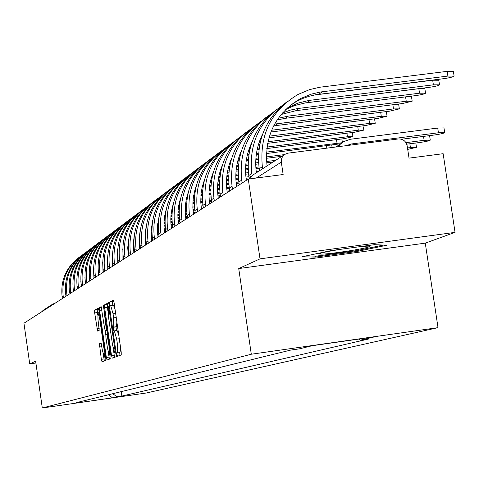 <?xml version="1.0" encoding="UTF-8"?>
<svg xmlns="http://www.w3.org/2000/svg" width="479" height="479" viewBox="0 0 479 479"><rect width="100%" height="100%" fill="white"/><g stroke="black" fill="none" stroke-linecap="round" stroke-linejoin="round"><path stroke-width="0.72" d="M116.96 354.478L117.475 356.286L121.247 354.939L121.211 352.065L114.098 302.68L113.361 300.123L109.673 302.099L109.709 304.123L110.212 305.889L110.721 305.632L113.05 313.769L113.637 317.852L113.774 327.067L113.301 327.283L113.331 329.283L113.84 331.073L114.325 330.863L116.696 339.09L117.283 343.174L117.415 352.31L116.93 352.49L116.96 354.478M120.516 347.233L120.157 351.921L119.672 352.101L119.96 355.4M113.768 301.004L112.415 301.722L112.81 305.345M116.87 321.924L116.523 326.684L116.038 326.9L116.457 330.564M99.41 343.587L101.332 359.328L102.021 361.795L105.829 360.436L105.775 357.705L99.009 310.626L98.327 308.183L94.608 310.17L94.668 312.913L97.602 331.067L99.201 330.33L98.015 319.733L97.884 312.344L99.716 318.888L104.165 349.832L104.296 357.148L102.44 350.508L101.015 342.91L99.41 343.587L101.267 343.323M238.728 268.569L425.274 243.14L455.05 232.363L260.019 258.858L238.728 268.569L251.301 354.226L42.29 407.976L35.632 361.196L29.728 363.884L23.95 323.223L248.272 179.068L283.149 174.524L281.317 162.147L256.271 178.026M260.019 258.858L248.272 179.068M111.529 355.604L112.248 358.148L116.313 356.699L116.271 353.867L109.272 305.225L108.547 302.704L104.584 304.83L104.632 307.668L111.529 355.604L114.224 355.22L114.661 357.286M110.984 358.597L107.057 359.998L106.35 357.496L99.572 310.332L99.512 307.542L101.153 306.668L104.614 328.39L105.32 330.881L106.428 330.384L103.452 305.434L110.936 355.819L110.984 358.597M455.05 232.363L443.141 153.693L409.03 158.136L407.18 145.873C405.994 141.137 403.019 138.832 398.265 138.958L287.993 153.16L284.604 154.454L282.568 156.513L281.418 159.202L281.317 162.147M425.274 243.14L438.016 327.648L146.149 393.025L42.29 407.976M29.728 363.884L35.895 363.016M41.499 311.943L43.469 310.087L51.96 304.614M112.81 393.696L116.9 396.786L112.361 397.839L77.406 402.875L81.46 401.887L76.49 402.605L290.723 350.083L299.303 348.862L312.242 345.712L374.794 336.809L360.364 340.162L358.927 339.066M116.9 396.786L121.846 396.073L368.86 338.952L360.364 340.162M251.301 354.226L438.016 327.648M357.34 251.385L386.924 245.212L374.488 244.685L331.414 250.541L302.01 256.768L315.487 257.091L357.34 251.385L357.214 250.529M121.205 391.642L121.846 396.073M81.46 401.887L81.921 401.27M108.775 394.69L112.361 397.839M315.344 256.109L315.487 257.091M118.666 334.384L117.086 330.474L114.409 330.851M115.02 309.087L113.463 305.255L110.805 305.626M108.949 303.566L107.278 304.458L107.859 310.961M113.475 349.999L114.224 355.22M115.385 353.059L108.715 306.674L108.218 306.937L108.374 316.08L112.547 345.054L114.87 353.245L116.14 352.951M108.434 353.155L109.434 359.154M105.781 334.713L105.218 330.827M107.494 348.389L109.392 355.131L109.272 347.688L106.973 334.091L105.853 334.581L105.907 337.366L107.494 348.389M98.704 309.021L97.219 309.811L97.554 314.493M103.452 355.514L104.368 360.956M338.198 146.694L340.485 144.023L343.838 141.503L350.49 139.251L437.722 128.055L443.973 127.923L444.68 132.557M401.51 139.239L434.148 135.036C440.135 134.18 443.65 133.384 444.692 132.635L438.435 132.779L351.203 144.005L346.329 145.646M336.09 146.963L341.85 142.844M262.648 168.728L262.348 166.71C259.307 134.701 271.186 110.625 297.98 94.477L309.458 89.645L319.87 87.232L447.17 71.359L453.385 71.407L454.08 75.999M290.909 104.865L297.267 101.033L303.147 98.321L309.278 96.225L315.595 94.764L443.542 78.694C449.536 77.843 453.056 76.981 454.098 76.101L447.883 76.071L320.726 91.962L311.194 94.159L300.668 98.53C275.509 113.487 264.3 135.94 267.043 165.89M259.486 170.763L259.187 168.764C256.163 140.545 265.641 118.056 287.61 101.297M406.737 144.173L420.011 142.461C425.855 141.622 429.274 140.85 430.274 140.143L424.113 140.305L405.97 142.646M407.713 149.394L416.479 147.322L407.485 147.879M342.317 249.056L336.839 249.936C326.325 251.726 320.427 253.032 319.158 253.846C321.199 254.684 332.139 253.553 351.963 250.445C363.28 248.523 369.249 247.164 369.872 246.38C369.483 245.907 365.303 246.122 357.346 247.014M383.356 245.062L356.837 250.607L316.266 256.133L306.195 255.882M314.212 95.028L432.693 80.221L438.806 80.244L439.488 84.747M285.7 109.457L294.789 105.506L305.56 102.871L429.232 87.34C435.082 86.507 438.507 85.675 439.506 84.837L433.387 84.831L308.937 100.446L298.094 103.093L287.172 108.056M252.08 175.458L251.798 173.56C248.817 144.58 258.923 121.923 282.131 105.578M249.188 178.308L248.781 175.524C245.829 147.951 255.091 125.965 276.569 109.559M262.642 134.036C256.624 146.191 254.541 159.1 256.391 172.763M304.512 103.039L418.838 88.699L424.861 88.699L425.532 93.112M281.101 114.493L295.974 110.667L415.538 95.614C421.251 94.8 424.586 93.992 425.544 93.195L419.52 93.207L297.974 108.505L290.633 110.044L282.394 112.96M251.888 142.341C246.308 154.064 244.422 166.458 246.236 179.529L246.35 180.302M242.134 183.008L241.709 180.116C238.799 151.813 248.673 129.659 271.33 113.655M239.243 184.87L238.823 181.996C235.937 155.04 245.003 133.527 266.013 117.463M407.88 96.578L411.509 96.794L412.162 101.123M277.084 119.96L285.28 118.331L402.426 103.536L412.174 101.201L406.234 101.237L288.388 116.104L278.209 118.301M241.614 150.298C236.464 161.543 234.752 173.38 236.488 185.81L236.596 186.571M232.471 189.217L232.058 186.391C229.213 158.735 238.859 137.066 260.989 121.379M229.698 191.001L229.285 188.187C226.477 161.818 235.345 140.766 255.9 125.025M396.618 104.272L398.702 104.56L399.342 108.805M273.629 125.881L389.846 111.134L399.354 108.871L393.499 108.925L274.587 124.085M231.776 157.932C227.04 168.71 225.495 180.008 227.148 191.828L227.256 192.57M223.214 195.169L222.807 192.396C220.029 165.363 229.453 144.155 251.092 128.779M220.556 196.875L220.154 194.121C217.406 168.321 226.088 147.706 246.212 132.276M385.182 111.727L386.415 112.008L387.044 116.169M270.863 132.018L377.775 118.427L387.05 116.235L381.284 116.307L271.587 130.24M222.352 165.267C218.005 175.589 216.622 186.367 218.19 197.599L218.298 198.33M214.335 200.875L213.939 198.162C211.221 171.716 220.442 150.957 241.596 135.868M211.79 202.509L211.395 199.815C208.706 174.554 217.215 154.358 236.925 139.227M373.925 118.912L374.62 119.163L375.231 123.247M268.905 137.832L366.184 125.426L375.243 123.301L369.554 123.39L269.408 136.15M213.323 172.32C209.341 182.2 208.102 192.468 209.598 203.138L209.7 203.85M205.814 206.347L205.425 203.689C202.773 177.811 211.79 157.477 232.489 142.676M203.371 207.922L202.982 205.275C200.354 180.535 208.694 160.74 228.004 145.903M261.097 138.832L260.426 138.916M261.594 137.15L261.145 137.204M362.938 125.839L363.878 130.048M267.581 143.347L355.041 132.156L363.89 130.096L358.286 130.198L267.917 141.748M204.653 179.11L202.162 187.223L201.09 193.528L200.761 202.06L201.443 209.161M197.635 211.604L197.252 209C194.654 183.667 203.485 163.74 223.747 149.214M195.282 213.119L194.905 210.526C192.33 186.277 200.509 166.878 219.436 152.316M259.774 144.341L258.462 144.514M250.876 145.478L250.445 145.538M260.109 142.748L258.971 142.892M352.245 132.515L352.963 136.587M266.773 148.58L344.323 138.635L352.969 136.635L347.443 136.749L266.965 147.065M196.336 185.648L194.534 191.426L193.115 199.39L192.845 207.497L193.504 214.257M189.768 216.664L189.397 214.107C186.852 189.295 195.498 169.758 215.34 155.495M187.505 218.113L187.133 215.574C184.619 191.804 192.636 172.769 211.197 158.483M258.935 149.586L257.109 149.819M249.529 150.789L248.475 150.927M259.139 148.065L257.451 148.28M249.876 149.25L248.99 149.364M341.856 138.952L342.389 142.443M266.396 153.561L339.97 143.82M342 142.73L266.468 152.118M188.343 191.953L186.295 199.336L185.445 205.036L185.235 212.73L185.87 219.166M182.2 221.526L181.834 219.017C179.344 194.702 187.816 175.542 207.257 161.543M180.026 222.921L179.661 220.43C177.194 197.114 185.062 178.445 203.27 164.417M258.504 154.573L256.253 154.867M248.655 155.843L247.098 156.04M239.739 156.986L238.919 157.094M258.594 153.13L256.457 153.406M248.87 154.376L247.451 154.561M240.093 155.507L239.434 155.591M180.655 198.037L179.188 203.282L178.062 210.473L177.907 217.771L178.523 223.891M174.919 226.208L174.56 223.741C172.117 199.911 180.421 181.116 199.474 167.357M172.823 227.555L172.464 225.106C170.045 202.234 177.769 183.906 195.642 170.129M281.903 156.304L266.378 158.309M258.421 159.333L255.81 159.669M248.17 160.657L246.2 160.908M238.829 161.86L237.524 162.028M230.369 162.95L229.77 163.028M284.388 154.609L266.348 156.932M258.415 157.956L255.9 158.28M248.278 159.262L246.422 159.501M239.057 160.447L237.883 160.597M230.728 161.519L230.285 161.579M173.266 203.916L171.949 208.898L170.955 215.718L170.847 222.627L171.44 228.441M167.901 230.716L167.548 228.297C165.153 204.922 173.296 186.481 191.983 172.961M165.878 232.016L165.53 229.609C163.159 207.167 170.746 189.175 188.283 175.631M273.06 162.01L266.671 162.836M258.636 163.878L255.72 164.255M248.02 165.249L245.703 165.548M238.303 166.506L236.59 166.728M229.435 167.65L228.351 167.788M221.4 168.692L220.993 168.74M275.635 160.351L266.558 161.525M258.546 162.561L255.714 162.926M248.038 163.914L245.811 164.201M238.422 165.159L236.818 165.363M229.669 166.285L228.717 166.411M166.147 209.598L164.68 215.927L164.105 220.783L164.04 227.309L164.614 232.824M161.136 235.063L160.788 232.686C158.441 209.76 166.435 191.648 184.756 178.362M159.19 236.315L158.842 233.956C156.519 211.916 163.968 194.246 181.194 180.936M259.109 168.219L255.93 168.632M248.164 169.638L245.541 169.973M238.093 170.943L236.039 171.207M228.86 172.135L227.387 172.326M220.436 173.23L219.562 173.338M258.947 166.955L255.834 167.363M248.092 168.363L245.559 168.692M238.123 169.656L236.165 169.907M228.992 170.835L227.633 171.009M220.675 171.913L219.939 172.009M159.291 215.089L157.501 225.669L157.477 231.83L158.028 237.057M154.609 239.255L154.274 236.925C151.969 214.424 159.806 196.635 177.787 183.571M152.729 240.464L152.394 238.147C150.113 216.502 157.429 199.144 174.35 186.062M248.547 173.835L245.673 174.206M238.159 175.182L235.818 175.488M228.597 176.422L226.795 176.661M219.825 177.565L218.574 177.727M211.808 178.607L211.131 178.691M258.684 171.284L256.235 171.602M248.409 172.614L245.607 172.979M238.117 173.949L235.854 174.242M228.645 175.182L226.932 175.404M219.969 176.308L218.825 176.452M212.059 177.332L211.508 177.404M152.687 220.412L151.13 230.399L151.669 241.141M148.31 243.302L147.981 241.009C145.718 218.921 153.412 201.449 171.063 188.6M146.496 244.47L146.167 242.188C143.928 220.933 151.119 203.868 167.746 191.001M249.122 177.859L246.062 178.254M238.47 179.242L235.884 179.577M228.603 180.529L226.519 180.799M219.514 181.709L217.939 181.912M211.161 182.798L210.119 182.93M203.527 183.792L203.036 183.852M248.948 176.685L245.925 177.08M238.356 178.062L235.836 178.392M228.579 179.338L226.573 179.595M219.574 180.505L218.095 180.697M211.323 181.577L210.377 181.703M203.791 182.559L203.419 182.607M146.317 225.567L144.981 234.973L145.532 245.086M142.227 247.212L141.898 244.961C139.682 223.268 147.239 206.102 164.572 193.456M140.473 248.344L140.149 246.098C137.952 225.208 145.023 208.437 161.363 195.779M238.991 183.134L236.189 183.499M228.848 184.457L226.519 184.762M219.46 185.678L217.616 185.918M210.808 186.81L209.449 186.984M202.857 187.846L202 187.954M195.582 188.792L195.258 188.834M241.709 180.116L238.823 181.996L236.075 182.361M228.752 183.313L226.495 183.607M219.454 184.529L217.682 184.756M210.886 185.642L209.616 185.81M203.024 186.666L202.27 186.768M140.173 230.573L139.036 239.398L139.599 248.9M136.347 250.99L136.024 248.775C133.851 227.465 141.269 210.592 158.292 198.15M134.653 252.08L134.33 249.876C132.174 229.345 139.126 212.85 155.196 200.396M229.291 188.223L226.753 188.552M219.639 189.486L217.556 189.756M210.706 190.654L209.083 190.864M202.467 191.726L201.306 191.881M194.881 192.72L194.205 192.809M237.404 186.05L236.536 186.163M229.142 187.127L226.663 187.451M219.568 188.379L217.55 188.642M210.712 189.534L209.161 189.738M202.557 190.6L201.479 190.744M195.061 191.576L194.474 191.654M134.246 235.428L133.294 243.685L133.863 252.589M130.659 254.648L130.348 252.469C128.204 231.525 135.503 214.933 152.226 202.689M129.019 255.702L128.707 253.535C126.588 233.339 133.425 217.119 149.226 204.862M228.004 192.091L227.202 192.193M220.017 193.133L217.723 193.432M210.826 194.336L208.97 194.582M202.318 195.45L200.893 195.636M194.456 196.48L193.48 196.612M187.223 197.426L186.702 197.498M229.669 190.792L227.046 191.139M219.885 192.073L217.652 192.366M210.772 193.265L208.976 193.498M202.336 194.372L200.988 194.546M194.558 195.39L193.66 195.504M187.403 196.324L186.984 196.378M128.522 240.147L127.743 247.841L128.312 256.157M125.163 258.181L124.851 256.037C122.75 235.452 129.917 219.131 146.358 207.078M123.57 259.199L123.265 257.067C121.181 237.207 127.911 221.244 143.455 209.185M220.526 196.647L218.101 196.965M211.137 197.875L209.078 198.144M202.383 199.024L200.731 199.24M194.264 200.09L193.031 200.252M186.768 201.072L185.954 201.18M179.853 201.982L179.487 202.03M220.376 195.624L217.969 195.935M211.029 196.845L209.024 197.108M202.342 197.989L200.755 198.192M194.3 199.042L193.139 199.192M186.876 200.012L186.145 200.108M122.989 244.733L122.935 259.612M119.834 261.606L119.528 259.492C117.463 239.255 124.51 223.202 140.676 211.329M118.295 262.594L117.996 260.492C115.948 240.955 122.57 225.244 137.868 213.365M211.604 201.276L209.389 201.569M202.635 202.455L200.791 202.701M194.282 203.557L192.827 203.743M186.535 204.575L185.475 204.713M179.368 205.515L178.721 205.599M211.461 200.288L209.275 200.575M202.539 201.461L200.749 201.695M194.258 202.545L192.863 202.731M186.582 203.557L185.595 203.683M179.487 204.485L178.918 204.563M117.648 249.194L117.732 262.953M114.679 264.917L114.379 262.839C112.343 242.937 119.277 227.136 135.174 215.442M113.188 265.875L112.888 263.809C110.877 244.583 117.397 229.118 132.449 217.418M203.054 205.754L201.036 206.024M194.48 206.886L192.833 207.102M186.505 207.934L185.235 208.102M179.104 208.91L178.212 209.024M172.254 209.808L171.751 209.874M202.916 204.796L200.946 205.054M194.402 205.916L192.809 206.126M186.499 206.958L185.283 207.114M179.164 207.922L178.338 208.03M172.38 208.814L171.955 208.868M112.487 253.547L112.685 266.198M109.679 268.132L109.386 266.084C107.386 246.499 114.206 230.95 129.839 219.436M108.236 269.06L107.943 267.025C105.961 248.098 112.379 232.872 127.204 221.346M194.839 210.089L193.025 210.329M186.654 211.167L185.193 211.359M179.038 212.173L177.931 212.317M171.961 213.107L171.219 213.203M165.405 213.969L165.039 214.017M203.186 208.042L201.318 208.287M194.719 209.155L192.953 209.389M186.594 210.227L185.187 210.413M179.038 211.221L177.99 211.359M172.027 212.149L171.35 212.239M107.5 257.786L107.793 269.342M104.835 271.246L104.542 269.228C102.578 249.96 109.29 234.65 124.672 223.298M103.434 272.144L103.147 270.138C101.195 251.505 107.518 236.512 122.115 225.154M195.163 213.197L193.384 213.43M186.96 214.281L185.337 214.496M179.14 215.311L177.853 215.484M171.853 216.274L170.907 216.4M165.081 217.167L164.483 217.25M195.157 212.275L193.265 212.526M186.858 213.377L185.277 213.58M179.092 214.4L177.853 214.562M171.865 215.352L170.973 215.472M165.159 216.239L164.62 216.31M102.674 261.929L103.051 272.389M100.135 274.263L99.848 272.282C97.914 253.313 104.518 238.237 119.654 227.046M98.776 275.138L98.488 273.162C96.572 254.816 102.799 240.045 117.175 228.854M187.385 217.28L185.636 217.508M179.391 218.334L177.943 218.526M171.913 219.328L170.787 219.472M164.944 220.25L164.141 220.352M158.453 221.106L157.986 221.166M187.259 216.406L185.535 216.634M179.302 217.454L177.901 217.64M171.877 218.436L170.799 218.58M164.968 219.352L164.219 219.448M158.537 220.202L158.136 220.256M98.009 265.971L98.446 275.347M95.572 277.197L95.291 275.239C93.387 256.564 99.889 241.715 114.792 230.686M94.255 278.042L93.974 276.096C92.082 258.025 98.225 243.47 112.385 232.435M179.781 221.25L178.194 221.46M172.123 222.262L170.835 222.436M164.962 223.214L163.986 223.346M158.286 224.1L157.615 224.184M152.065 224.92L151.723 224.968M179.655 220.4L178.11 220.609M172.045 221.412L170.805 221.573M164.938 222.352L164.01 222.472M158.315 223.226L157.705 223.31M93.501 269.934L93.98 278.221M91.142 280.041L90.866 278.113C88.992 259.726 95.393 245.092 110.068 234.219M89.86 280.862L89.585 278.946C87.729 261.139 93.776 246.793 107.733 235.919M174.56 223.741L172.464 225.106L171.039 225.286M165.129 226.07L163.998 226.22M158.268 226.98L157.429 227.094M151.867 227.83L151.328 227.902M179.374 223.34L178.457 223.465M172.35 224.274L170.967 224.459M165.063 225.238L163.974 225.387M158.256 226.142L157.465 226.25M151.909 226.986L151.424 227.052M89.142 273.808L89.639 281.005M86.843 282.808L86.567 280.91C84.723 262.791 91.028 248.373 105.488 237.65M85.597 283.604L85.328 281.712C83.496 264.163 89.459 250.026 103.219 239.302M172.242 227.926L171.38 228.04M165.423 228.83L164.153 228.998M158.393 229.764L157.405 229.896M151.819 230.638L151.113 230.734M145.676 231.453L145.257 231.507M172.745 227.04L171.266 227.238M165.321 228.028L164.093 228.19M158.345 228.956L157.399 229.082M151.819 229.818L151.16 229.908M145.73 230.633L145.365 230.68M84.927 277.616L85.424 283.718M82.663 285.49L82.394 283.622C80.58 265.773 86.789 251.559 101.027 240.985M81.454 286.268L81.185 284.406C79.382 267.108 85.262 253.169 98.824 242.59M165.806 231.495L164.447 231.674M158.645 232.447L157.525 232.596M151.909 233.345L151.053 233.459M145.598 234.183L145.017 234.261M139.706 234.967L139.401 235.009M165.692 230.716L164.351 230.896M158.561 231.668L157.477 231.812M151.867 232.554L151.059 232.662M145.61 233.387L145.071 233.459M80.855 281.353L81.322 286.352M78.604 288.101L78.334 286.256C76.544 268.671 82.669 254.654 96.698 244.224M77.424 288.855L77.161 287.017C75.383 269.964 81.185 256.223 94.555 245.787M159.004 235.039L157.777 235.207M152.118 235.955L151.136 236.087M145.658 236.818L144.927 236.919M139.599 237.626L139.132 237.692M158.89 234.285L157.687 234.447M152.047 235.195L151.101 235.321M145.628 236.051L144.939 236.141M139.617 236.854L139.191 236.907M76.921 285.035L77.335 288.915M74.652 290.639L74.389 288.819C72.628 271.485 78.658 257.672 92.489 247.374M73.509 291.376L73.245 289.561C71.497 272.749 77.215 259.187 90.405 248.894M152.442 238.482L151.346 238.632M145.832 239.362L144.975 239.482M139.623 240.195L139.012 240.272M133.809 240.967L133.443 241.015M152.334 237.746L151.268 237.889M145.766 238.626L144.945 238.734M139.605 239.446L139.03 239.524M133.833 240.213L133.515 240.26M73.131 288.675L73.455 291.406M70.808 293.112L70.551 291.316C68.814 274.222 74.76 260.6 88.393 250.439M69.473 292.298L69.437 292.034C67.713 275.449 73.353 262.079 86.364 251.918M146.113 241.823L145.143 241.955M139.766 242.673L139.03 242.775M133.803 243.47L133.3 243.536M152.693 240.219L151.562 240.368M146.017 241.111L145.083 241.236M139.712 241.949L139.012 242.045M133.791 242.739L133.33 242.805M67.066 295.513L66.815 293.741C65.102 276.892 70.964 263.45 84.406 253.421M65.982 296.208L65.731 294.447C64.03 278.083 69.599 264.887 82.43 254.858M146.46 244.212L145.424 244.35M140.012 245.074L139.161 245.188M133.91 245.889L133.282 245.972M128.174 246.655L127.779 246.709M146.358 243.512L145.329 243.649M139.928 244.374L139.108 244.482M133.869 245.182L133.276 245.26M128.174 245.943L127.815 245.99M63.426 297.854L63.174 296.106C61.486 279.485 67.27 266.222 80.526 256.325M62.372 298.531L62.12 296.788C60.444 280.646 65.94 267.623 78.604 257.726M140.335 247.398L139.407 247.517M134.12 248.23L133.384 248.326M128.252 249.014L127.737 249.08M122.738 249.751L122.438 249.793M140.239 246.715L139.323 246.841M134.048 247.547L133.348 247.637M128.222 248.326L127.737 248.391M54.253 303.572L54.6 303.524M54.355 303.68L53.061 303.902L51.019 305.83M283.825 155.07L252.661 175.17L248.9 178.984M120.157 351.921L117.415 352.31M119.876 342.808L117.283 343.174M119.289 338.725L116.696 339.09M116.038 326.9L113.301 327.283M116.523 326.684L113.774 327.067M116.229 317.493L113.637 317.852M115.643 313.41L113.05 313.769M112.415 301.722L109.673 302.099M119.672 352.101L116.93 352.49M107.326 307.296L104.632 307.668M107.278 304.458L104.584 304.83M115.858 351.005L115.355 351.077M109.721 308.374L109.218 308.44M116.157 353.065L114.882 353.245L116.157 353.065M109.002 357.118L106.35 357.496M101.973 310.003L99.572 310.332M101.47 307.273L99.512 307.542M107.314 330.606L105.326 330.881L107.314 330.606M107.266 330.265L106.428 330.384M106.865 327.51L106.38 327.576M103.967 307.35L103.482 307.416M109.757 347.622L109.272 347.688M108.164 336.533L107.679 336.605M104.638 349.766L104.165 349.832M100.189 318.822L99.716 318.888M99.237 328.313L96.926 328.63M97.279 312.553L94.668 312.913M97.219 309.811L94.608 310.17M103.949 358.957L101.332 359.328M101.787 345.97L99.464 346.293M438.435 132.779L437.722 128.055M351.203 144.005L348.999 145.305M447.883 76.071L447.17 71.359M259.187 168.764L262.348 166.71M318.804 94.285L322.349 91.74M424.113 140.305L423.526 136.401M410.413 147.496L409.85 143.772M433.387 84.831L432.693 80.221M248.781 175.524L251.798 173.56M307.135 102.656L310.524 100.225M419.52 93.207L418.838 88.699M295.974 110.667L299.213 108.338M406.234 101.237L405.575 96.866M229.285 188.187L232.058 186.391M285.28 118.331L288.388 116.104M393.499 108.925L392.87 104.745M220.154 194.121L222.807 192.396M275.036 125.684L278.012 123.552M381.284 116.307L380.685 112.296M211.395 199.815L213.939 198.162M369.554 123.39L368.98 119.546M202.982 205.275L205.425 203.689M358.286 130.198L357.729 126.504M194.905 210.526L197.252 209M347.443 136.749L346.91 133.198M187.133 215.574L189.397 214.107M337.012 143.053L336.498 139.634M179.661 220.43L181.834 219.017M326.816 148.161L326.468 145.838M165.53 229.609L167.548 228.297M158.842 233.956L160.788 232.686M152.394 238.147L154.274 236.925M146.167 242.188L147.981 241.009M140.149 246.098L141.898 244.961M134.33 249.876L136.024 248.775M128.707 253.535L130.348 252.469M123.265 257.067L124.851 256.037M117.996 260.492L119.528 259.492M112.888 263.809L114.379 262.839M107.943 267.025L109.386 266.084M103.147 270.138L104.542 269.228M98.488 273.162L99.848 272.282M93.974 276.096L95.291 275.239M89.585 278.946L90.866 278.113M85.328 281.712L86.567 280.91M81.185 284.406L82.394 283.622M77.161 287.017L78.334 286.256M73.245 289.561L74.389 288.819M69.437 292.034L70.551 291.316M65.731 294.447L66.815 293.741M62.12 296.788L63.174 296.106M54.612 303.518L53.061 303.902M251.002 176.182L248.841 178.99M117.086 330.474L114.391 330.851M113.463 305.255L110.775 305.626M110.811 354.927L109.392 355.131M105.667 356.951L104.296 357.148M99.231 312.158L97.926 312.338M347.736 144.945L346.61 145.61M297.267 101.033L300.668 98.53M429.591 135.623L430.262 140.072M415.826 142.999L416.473 147.257M369.369 246.188L369.872 246.38M286.059 109.266L289.31 106.877M331.767 145.155L332.115 147.478"/></g></svg>
